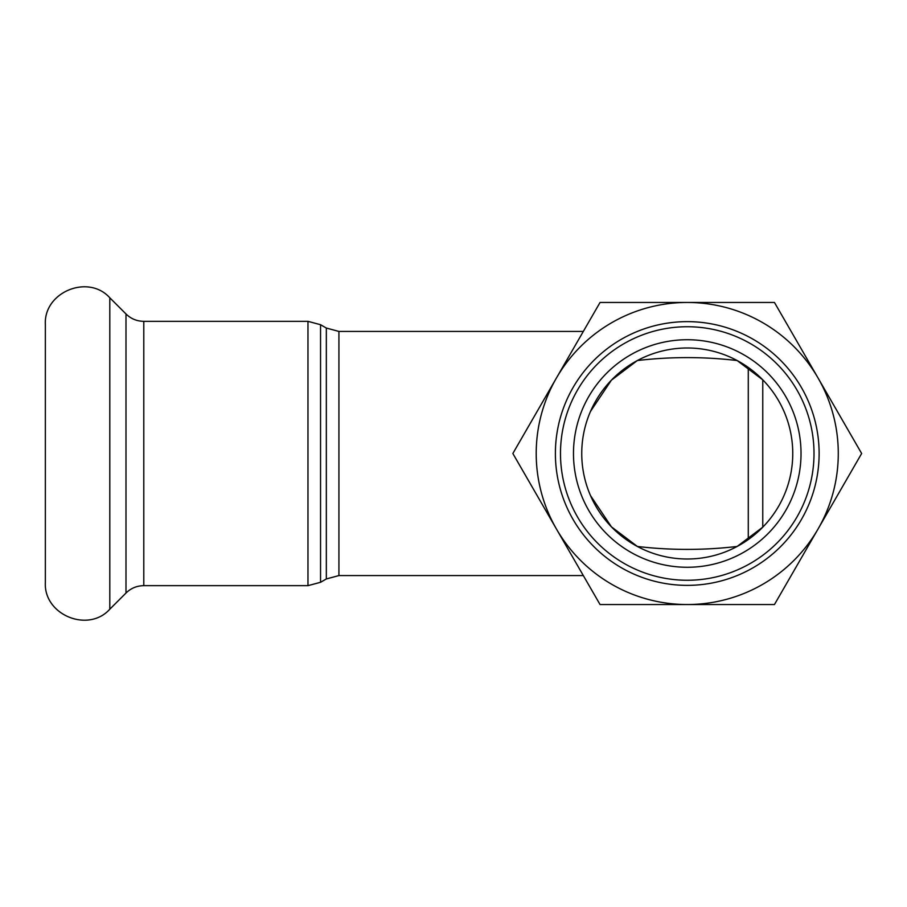 <?xml version="1.0" encoding="UTF-8"?>
<svg xmlns="http://www.w3.org/2000/svg" width="907" height="907" viewBox="0 0 907 907"><rect width="100%" height="100%" fill="white"/><g stroke="black" fill="none" stroke-linecap="round" stroke-linejoin="round"><path stroke-width="1.36" d="M637.383 360.533C670.624 356.632 703.877 356.632 737.119 360.533L762.764 379.829L762.764 527.171L737.13 546.456C703.877 550.368 670.624 550.368 637.383 546.467L611.431 526.854L590.559 495.687M748.275 367.46L748.275 539.54M792.752 453.5A105.495 105.495 0 0 1 634.503 544.869A105.495 105.495 0 0 1 634.503 362.131A105.495 105.495 0 0 1 792.752 453.5M590.559 411.313L611.397 380.18L637.315 360.567M687.245 604.538L600.049 604.538L556.445 529.019A151.038 151.038 0 0 0 818.046 529.019L774.453 604.538L687.245 604.538M326.339 328.051L326.339 578.949L338.923 575.571L583.326 575.571L512.852 453.5L556.445 377.981A151.038 151.038 0 0 0 556.445 529.019L512.852 453.5L583.326 331.429L338.923 331.429L326.339 328.051L320.556 324.717L307.972 321.339L307.972 585.661L320.556 582.283L320.556 324.717M600.049 302.462L687.245 302.462A151.038 151.038 0 0 0 556.445 377.981L600.049 302.462M818.046 377.981L861.65 453.5L818.046 529.019A151.038 151.038 0 0 0 687.245 302.462L774.453 302.462L818.046 377.981M814.01 453.5A126.765 126.765 0 0 0 623.869 343.719A126.765 126.765 0 0 0 623.869 563.281A126.765 126.765 0 0 0 814.01 453.5M801.028 453.5A113.783 113.783 0 0 1 630.365 552.034A113.783 113.783 0 0 1 630.365 354.966A113.783 113.783 0 0 1 801.028 453.5M819.123 453.5A131.878 131.878 0 0 1 621.318 567.703A131.878 131.878 0 0 1 621.318 339.297A131.878 131.878 0 0 1 819.123 453.5M109.804 297.791L109.804 609.209C88.183 633.301 43.604 614.844 45.35 582.509L45.35 324.491C43.604 292.156 88.183 273.699 109.804 297.791L125.994 313.969C130.948 318.788 136.878 321.248 143.794 321.339L307.972 321.339M338.923 575.571L338.923 331.429M143.794 321.339L143.794 585.661L307.972 585.661M125.994 313.969L125.994 593.031L109.804 609.209M326.339 578.949L320.556 582.283M143.794 585.661C136.878 585.752 130.948 588.212 125.994 593.031"/></g></svg>
